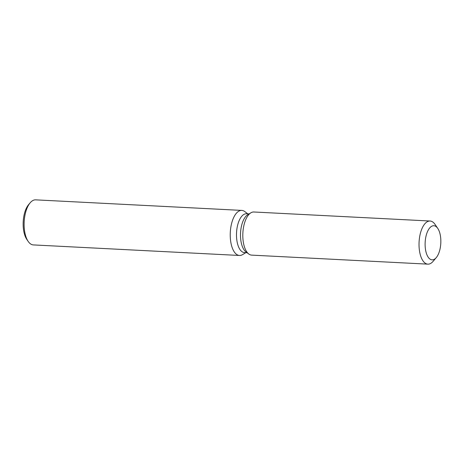 <?xml version="1.0" encoding="UTF-8"?>
<svg xmlns="http://www.w3.org/2000/svg" width="464" height="464" viewBox="0 0 464 464"><rect width="100%" height="100%" fill="white"/><g stroke="black" fill="none" stroke-linecap="round" stroke-linejoin="round"><path stroke-width="0.7" d="M431.665 259.799A17.081 7.836 92.9 0 0 432.106 259.846A17.081 7.836 92.9 0 0 440.771 243.664A17.081 7.836 92.9 0 0 434.287 225.777A17.081 7.836 92.9 0 0 433.852 225.73A17.081 7.836 92.9 0 0 425.181 241.912A17.081 7.836 92.9 0 0 431.665 259.799A17.081 7.836 92.9 0 0 432.106 259.846A17.081 7.836 92.9 0 0 436.264 257.607A17.081 7.836 92.9 0 0 437.761 228.387A17.081 7.836 92.9 0 0 434.287 225.777A17.081 7.836 92.9 0 0 433.852 225.73A17.081 7.836 92.9 0 0 425.181 241.912A17.081 7.836 92.9 0 0 431.665 259.799M254.417 212.06A21.593 9.906 92.9 0 0 250.867 212.825A21.593 9.906 92.9 0 0 242.869 233.056A21.593 9.906 92.9 0 0 248.762 253.994A21.593 9.906 92.9 0 0 251.111 255.067A21.593 9.906 92.9 0 0 252.213 255.119M249.081 213.916L246.43 213.776A19.436 8.915 92.9 0 0 236.57 232.186A19.436 8.915 92.9 0 0 243.948 252.538A19.436 8.915 92.9 0 0 244.447 252.596L247.092 252.729M247.788 213.846L244.812 211.59A22.562 10.347 92.9 0 0 242.359 210.47A22.562 10.347 92.9 0 0 241.785 210.407A22.562 10.347 92.9 0 0 230.33 231.78A22.562 10.347 92.9 0 0 238.902 255.409A22.562 10.347 92.9 0 0 239.476 255.473A22.562 10.347 92.9 0 0 242.608 254.608L245.804 252.665M241.785 210.407L35.658 199.851A22.562 10.347 92.9 0 0 30.16 202.814A22.562 10.347 92.9 0 0 28.182 241.413A22.562 10.347 92.9 0 0 32.776 244.853A22.562 10.347 92.9 0 0 33.35 244.917L239.476 255.473M30.16 202.814L28.588 204.665A20.306 9.315 92.9 0 0 26.813 239.407L28.182 241.413M437.761 228.387L435.023 224.373A21.593 9.906 92.9 0 0 430.627 221.079A21.593 9.906 92.9 0 0 430.076 221.021L253.866 211.996A21.593 9.906 92.9 0 0 250.867 212.825L247.741 214.728A19.436 8.915 92.9 0 0 240.543 232.934A19.436 8.915 92.9 0 0 245.845 251.784L248.762 253.994A21.593 9.906 92.9 0 0 251.111 255.067A21.593 9.906 92.9 0 0 251.656 255.125L427.866 264.149A21.593 9.906 92.9 0 0 433.132 261.313L436.264 257.607M430.076 221.021A21.593 9.906 92.9 0 0 419.114 241.477A21.593 9.906 92.9 0 0 427.315 264.086A21.593 9.906 92.9 0 0 427.866 264.149M247.741 214.728L250.867 212.825A21.593 9.906 92.9 0 0 242.869 233.056A21.593 9.906 92.9 0 0 248.762 253.994L245.845 251.784"/></g></svg>
